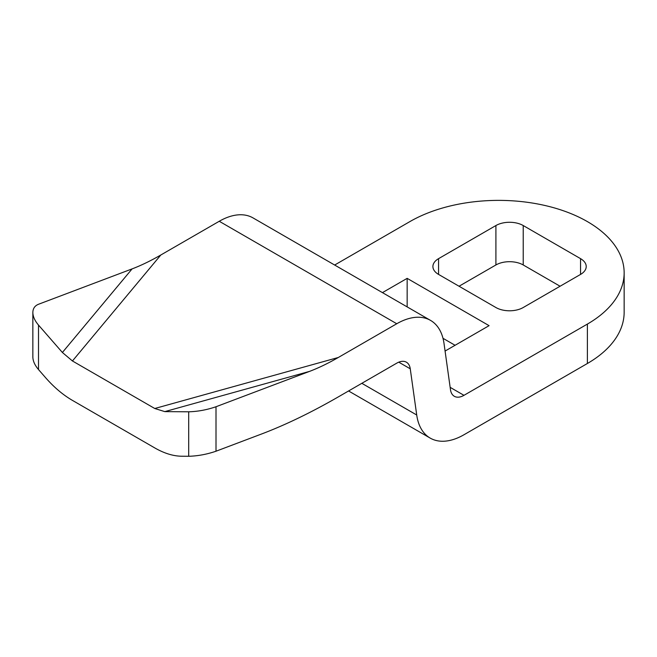 <?xml version="1.0" encoding="UTF-8"?>
<svg xmlns="http://www.w3.org/2000/svg" width="657" height="657" viewBox="0 0 657 657"><rect width="100%" height="100%" fill="white"/><g stroke="black" fill="none" stroke-linecap="round" stroke-linejoin="round"><path stroke-width="0.99" d="M450.152 387.343L463.982 395.325A19.308 11.144 120 0 1 454.324 396.286A19.308 11.144 120 0 1 450.48 389.691L444.017 343.48A67.581 39.018 120 0 0 430.54 320.394L253.044 217.919A67.581 39.018 -60 0 0 219.249 221.269L160.817 254.998C150.675 260.837 141.107 265.469 132.098 268.894L38.508 304.265C34.821 305.751 32.932 308.494 32.85 312.502L32.85 356.973C32.932 361.046 34.821 365.243 38.508 369.562L45.629 377.734C54.038 387.326 62.973 394.882 72.442 400.392L154.765 447.918C164.225 453.338 173.161 456.106 181.57 456.221L188.699 456.278C197.798 456.024 206.906 454.34 216.005 451.219L261.724 433.94C285.746 424.808 311.278 412.465 338.314 396.894L396.754 363.157A19.308 11.144 120 0 1 406.404 362.204A19.308 11.144 120 0 1 410.255 368.799L416.719 415.002A67.581 39.018 120 0 0 430.187 438.088A67.581 39.018 120 0 0 463.982 434.745L587.391 363.493A125.512 72.467 0 0 0 624.15 312.256L624.15 272.836A125.512 72.467 0 0 0 546.673 205.896A125.512 72.467 0 0 0 409.886 221.598L334.651 265.034M32.85 312.502C32.932 316.567 34.821 320.764 38.508 325.084L62.39 352.481L72.442 360.972L154.765 408.506L164.817 411.619L188.699 411.799C197.798 411.553 206.906 409.861 216.005 406.74L309.595 371.369C318.604 367.945 328.18 363.321 338.314 357.482L396.754 323.745A67.581 39.018 120 0 1 430.54 320.394M445.076 351.06L489.079 325.658L407.159 278.354L382.44 292.628M580.558 258.653L523.218 225.54A19.308 11.144 0 0 0 495.912 225.54L438.564 258.653A19.308 11.144 0 0 0 432.906 266.537A19.308 11.144 0 0 0 438.564 274.412L495.912 307.525A19.308 11.144 0 0 0 523.218 307.525L580.558 274.412A19.308 11.144 0 0 0 586.216 266.537A19.308 11.144 0 0 0 580.558 258.653L580.558 274.412M463.982 395.325L587.391 324.082A125.512 72.467 0 0 0 624.15 272.836M523.218 225.54L523.218 264.96L560.084 286.238M523.218 264.96A19.308 11.144 0 0 0 495.912 264.96L459.046 286.238M407.159 306.901L407.159 278.354M455.079 345.286L442.99 338.306M154.765 408.506L338.314 357.482M164.817 411.619L309.595 371.369M160.817 254.998L72.442 360.972M219.249 221.269L396.754 323.745M410.255 368.799L398.766 362.171M361.835 383.318L416.719 415.002M438.564 258.653L438.564 274.412M495.912 225.54L495.912 264.96M38.508 369.562L38.508 325.084M188.699 411.799L188.699 456.278M216.005 406.74L216.005 451.219M587.391 363.493L587.391 324.082M132.098 268.894L62.39 352.481M348.58 390.972L430.187 438.088"/></g></svg>
